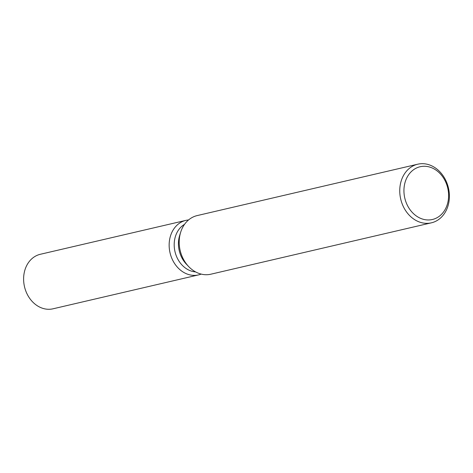 <?xml version="1.0" encoding="UTF-8"?>
<svg xmlns="http://www.w3.org/2000/svg" width="473" height="473" viewBox="0 0 473 473"><rect width="100%" height="100%" fill="white"/><g stroke="black" fill="none" stroke-linecap="round" stroke-linejoin="round"><path stroke-width="0.71" d="M195.609 271.922A25.193 20.51 -103.1 0 1 186.941 269.054A25.193 20.51 -103.1 0 1 174.235 246.344A25.193 20.51 -103.1 0 1 184.529 224.356M201.161 274.092A27.99 22.787 -103.1 0 1 183.305 272.146A27.99 22.787 -103.1 0 1 169.304 241.863A27.99 22.787 -103.1 0 1 188.55 219.957A27.99 22.787 -103.1 0 0 185.877 220.377A27.99 22.787 -103.1 0 0 169.186 243.483A27.99 22.787 -103.1 0 0 183.305 272.146A27.99 22.787 -103.1 0 0 198.577 274.896A27.99 22.787 -103.1 0 0 201.161 274.092M431.4 222.824L210.846 274.204A30.095 24.501 -103.1 0 1 194.427 271.242A30.095 24.501 -103.1 0 1 188.709 266.606A30.095 24.501 -103.1 0 1 180.692 232.178A30.095 24.501 -103.1 0 1 197.188 215.582L417.742 164.202A30.095 24.501 -103.1 0 1 434.161 167.158A30.095 24.501 -103.1 0 1 449.35 197.98A30.095 24.501 -103.1 0 1 431.4 222.824A30.095 24.501 -103.1 0 1 414.981 219.862A30.095 24.501 -103.1 0 1 399.791 189.046A30.095 24.501 -103.1 0 1 417.742 164.202M434.906 169.399A27.085 22.054 -103.1 0 1 446.879 205.702A27.085 22.054 -103.1 0 1 417.641 216.829A27.085 22.054 -103.1 0 1 405.668 180.526A27.085 22.054 -103.1 0 1 434.906 169.399M188.709 266.606L186.397 264.182A25.193 20.51 -103.1 0 1 179.687 235.371L180.692 232.178M198.577 274.896L53.041 308.798A27.99 22.787 -103.1 0 1 37.775 306.049A27.99 22.787 -103.1 0 1 23.65 277.385A27.99 22.787 -103.1 0 1 40.341 254.279L185.877 220.377"/></g></svg>

